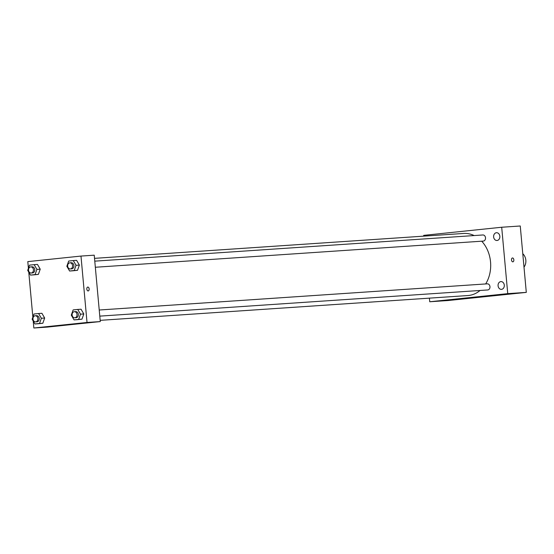 <?xml version="1.0" encoding="UTF-8"?>
<svg xmlns="http://www.w3.org/2000/svg" width="554" height="554" viewBox="0 0 554 554"><rect width="100%" height="100%" fill="white"/><g stroke="black" fill="none" stroke-linecap="round" stroke-linejoin="round"><path stroke-width="0.83" d="M524.001 267.132A8.892 7.126 -93.9 0 0 525.836 260.186A8.892 7.126 -93.9 0 0 522.782 253.753M423.775 236.143L423.699 235.367L501.695 227.244L520.254 225.99L526.3 292.387L448.304 300.51L429.745 301.764L429.412 298.142M501.536 289.354A3.892 3.123 -93.9 0 0 504.292 285.206A3.892 3.123 -93.9 0 0 500.92 281.591A3.892 3.123 -93.9 0 0 498.067 285.684A3.892 3.123 -93.9 0 0 501.446 289.361A3.892 3.123 -93.9 0 0 501.536 289.354M497.09 240.484A3.892 3.123 -93.9 0 0 499.846 236.343A3.892 3.123 -93.9 0 0 496.474 232.722A3.892 3.123 -93.9 0 0 493.621 236.814A3.892 3.123 -93.9 0 0 496.993 240.491A3.892 3.123 -93.9 0 0 497.09 240.484M501.695 227.244L507.741 293.641L526.3 292.387M507.741 293.641L429.745 301.764M473.379 297.387L480.463 296.805L473.379 297.387M511.515 259.985A1.946 1.163 -95.9 0 1 512.471 257.97A1.946 1.163 -95.9 0 1 513.828 259.784A1.946 1.163 -95.9 0 1 512.872 261.841A1.946 1.163 -95.9 0 1 511.515 259.985M512.471 257.97A1.946 1.163 -95.9 0 1 513.828 259.784A1.946 1.163 -95.9 0 1 512.872 261.841M95.336 267.257L483.275 241.094A3.068 2.458 -93.9 0 0 483.344 241.087A3.068 2.458 -93.9 0 0 485.512 237.777A3.068 2.458 -93.9 0 0 482.859 234.972L94.782 261.149M99.782 316.126L487.721 289.957A3.068 2.458 -93.9 0 0 487.79 289.95A3.068 2.458 -93.9 0 0 489.965 286.688A3.068 2.458 -93.9 0 0 487.305 283.835L99.228 310.011M485.671 283.946A31.114 24.944 -93.9 0 0 490.539 261.917A31.114 24.944 -93.9 0 0 481.689 241.198M474.141 235.561A31.114 24.944 -93.9 0 0 463.629 233.456L94.526 258.351M100.17 320.344L467.818 295.552A31.114 24.944 -93.9 0 0 480.069 290.476M28.413 268.337L27.804 261.613L80.981 256.073L94.235 255.179L100.281 321.576L47.104 327.116L33.842 328.01L33.212 321.05M41.917 313.294L44.673 318.031L42.824 323.252L38.219 323.73L42.824 323.252L44.673 318.031L41.917 313.294L38.6 313.516L41.356 318.259L39.507 323.474L34.902 323.958L32.146 319.215L33.995 314L38.6 313.516M76.611 260.352L79.367 265.089L77.518 270.31L72.913 270.788L77.518 270.31L79.367 265.089L76.611 260.352L73.294 260.574L76.05 265.318L74.201 270.532L69.596 271.017L66.84 266.273L68.689 261.052L73.294 260.574M32.859 317.2L28.766 272.18M80.981 256.073L87.026 322.47L33.842 328.01M37.471 264.424L40.227 269.168L38.378 274.389L33.773 274.867L38.378 274.389L40.227 269.168L37.471 264.424L34.154 264.653L36.91 269.389L35.061 274.611L30.456 275.089L27.7 270.352L29.549 265.131L34.154 264.653M81.057 309.215L83.813 313.959L81.964 319.18L77.359 319.658L81.964 319.18L83.813 313.959L81.057 309.215L77.74 309.444L80.496 314.18L78.647 319.402L74.042 319.88L71.286 315.143L73.135 309.921L77.74 309.444M87.026 322.47L100.281 321.576M69.942 324.471L61.972 325.24L69.942 324.471M86.819 289.084A1.946 1.163 -95.9 0 1 87.781 287.069A1.946 1.163 -95.9 0 1 89.139 288.883A1.946 1.163 -95.9 0 1 88.183 290.94A1.946 1.163 -95.9 0 1 86.819 289.084M87.774 287.069A1.946 1.163 -95.9 0 1 89.132 288.883A1.946 1.163 -95.9 0 1 88.183 290.94M74.776 317.809L76.099 317.719A3.068 2.458 -93.9 0 0 78.336 314.409A3.068 2.458 -93.9 0 0 75.683 311.604L74.361 311.687A3.068 2.458 -93.9 0 0 72.117 314.914A3.068 2.458 -93.9 0 0 74.776 317.809A3.068 2.458 -93.9 0 0 77.013 314.499A3.068 2.458 -93.9 0 0 74.361 311.687M80.496 314.18L83.813 313.959M78.647 319.402L81.964 319.18M74.042 319.88L77.359 319.658M35.636 321.888L36.959 321.798A3.068 2.458 -93.9 0 0 39.202 318.481A3.068 2.458 -93.9 0 0 36.543 315.676L35.221 315.766A3.068 2.458 -93.9 0 0 32.977 318.993A3.068 2.458 -93.9 0 0 35.636 321.888A3.068 2.458 -93.9 0 0 37.873 318.571A3.068 2.458 -93.9 0 0 35.221 315.766M41.356 318.259L44.673 318.031M39.507 323.474L42.824 323.252M34.902 323.958L38.219 323.73M70.323 268.946L71.653 268.856A3.068 2.458 -93.9 0 0 73.89 265.539A3.068 2.458 -93.9 0 0 71.237 262.734L69.915 262.825A3.068 2.458 -93.9 0 0 67.664 266.052A3.068 2.458 -93.9 0 0 70.323 268.946A3.068 2.458 -93.9 0 0 72.567 265.629A3.068 2.458 -93.9 0 0 69.915 262.825M76.05 265.318L79.367 265.089M74.201 270.532L77.518 270.31M69.596 271.017L72.913 270.788M31.183 273.018L32.513 272.928A3.068 2.458 -93.9 0 0 34.75 269.618A3.068 2.458 -93.9 0 0 32.097 266.806L30.775 266.896A3.068 2.458 -93.9 0 0 28.524 270.123A3.068 2.458 -93.9 0 0 31.183 273.018A3.068 2.458 -93.9 0 0 33.427 269.708A3.068 2.458 -93.9 0 0 30.775 266.896M36.91 269.389L40.227 269.168M35.061 274.611L38.378 274.389M30.456 275.089L33.773 274.867"/></g></svg>
